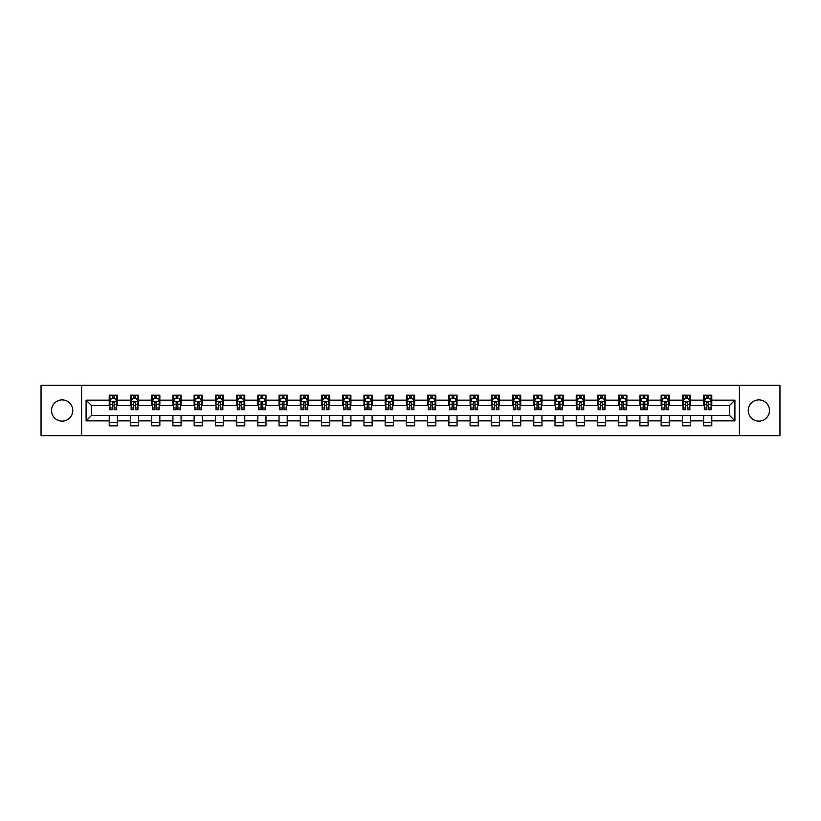 <?xml version="1.0" encoding="UTF-8"?>
<svg xmlns="http://www.w3.org/2000/svg" width="821" height="821" viewBox="0 0 821 821"><rect width="100%" height="100%" fill="white"/><g stroke="black" fill="none" stroke-linecap="round" stroke-linejoin="round"><path stroke-width="1.23" d="M758.861 399.889A10.611 10.611 0 0 0 748.239 410.5A10.611 10.611 0 0 0 758.861 421.111A10.611 10.611 0 0 0 769.472 410.5A10.611 10.611 0 0 0 758.861 399.889M62.139 399.889A10.611 10.611 0 0 0 51.528 410.5A10.611 10.611 0 0 0 62.139 421.111A10.611 10.611 0 0 0 72.761 410.5A10.611 10.611 0 0 0 62.139 399.889M739.403 435.674L779.95 435.674L779.95 385.326L739.403 385.326L739.403 435.674L81.597 435.674L81.597 385.326L41.05 385.326L41.05 435.674L81.597 435.674M739.403 385.326L81.597 385.326M711.776 400.155L711.776 395.188L703.607 395.188L703.607 400.155L690.543 400.155L690.543 395.188L682.384 395.188L682.384 400.155L669.32 400.155L669.32 395.188L661.151 395.188L661.151 400.155L648.087 400.155L648.087 395.188L639.928 395.188L639.928 400.155L626.864 400.155L626.864 395.188L618.695 395.188L618.695 400.155L605.631 400.155L605.631 395.188L597.472 395.188L597.472 400.155L584.408 400.155L584.408 395.188L576.239 395.188L576.239 400.155L563.175 400.155L563.175 395.188L555.017 395.188L555.017 400.155L541.952 400.155L541.952 395.188L533.783 395.188L533.783 400.155L520.719 400.155L520.719 395.188L512.561 395.188L512.561 400.155L499.496 400.155L499.496 395.188L491.327 395.188L491.327 400.155L478.263 400.155L478.263 395.188L470.105 395.188L470.105 400.155L457.04 400.155L457.04 395.188L448.871 395.188L448.871 400.155L435.807 400.155L435.807 395.188L427.649 395.188L427.649 400.155L414.584 400.155L414.584 395.188L406.416 395.188L406.416 400.155L393.351 400.155L393.351 395.188L385.193 395.188L385.193 400.155L372.129 400.155L372.129 395.188L363.96 395.188L363.96 400.155L350.895 400.155L350.895 395.188L342.737 395.188L342.737 400.155L329.673 400.155L329.673 395.188L321.504 395.188L321.504 400.155L308.439 400.155L308.439 395.188L300.281 395.188L300.281 400.155L287.217 400.155L287.217 395.188L279.048 395.188L279.048 400.155L265.983 400.155L265.983 395.188L257.825 395.188L257.825 400.155L244.761 400.155L244.761 395.188L236.592 395.188L236.592 400.155L223.528 400.155L223.528 395.188L215.369 395.188L215.369 400.155L202.305 400.155L202.305 395.188L194.136 395.188L194.136 400.155L181.072 400.155L181.072 395.188L172.913 395.188L172.913 400.155L159.849 400.155L159.849 395.188L151.68 395.188L151.68 400.155L138.616 400.155L138.616 395.188L130.457 395.188L130.457 400.155L117.393 400.155L117.393 395.188L109.224 395.188L109.224 400.155L86.092 400.155L86.092 420.845L91.531 415.395L109.224 415.395L109.224 425.812L117.393 425.812L117.393 415.395L130.457 415.395L130.457 425.812L138.616 425.812L138.616 415.395L151.68 415.395L151.68 425.812L159.849 425.812L159.849 415.395L172.913 415.395L172.913 425.812L181.072 425.812L181.072 415.395L194.136 415.395L194.136 425.812L202.305 425.812L202.305 415.395L215.369 415.395L215.369 425.812L223.528 425.812L223.528 415.395L236.592 415.395L236.592 425.812L244.761 425.812L244.761 415.395L257.825 415.395L257.825 425.812L265.983 425.812L265.983 415.395L279.048 415.395L279.048 425.812L287.217 425.812L287.217 415.395L300.281 415.395L300.281 425.812L308.439 425.812L308.439 415.395L321.504 415.395L321.504 425.812L329.673 425.812L329.673 415.395L342.737 415.395L342.737 425.812L350.895 425.812L350.895 415.395L363.96 415.395L363.96 425.812L372.129 425.812L372.129 415.395L385.193 415.395L385.193 425.812L393.351 425.812L393.351 415.395L406.416 415.395L406.416 425.812L414.584 425.812L414.584 415.395L427.649 415.395L427.649 425.812L435.807 425.812L435.807 415.395L448.871 415.395L448.871 425.812L457.04 425.812L457.04 415.395L470.105 415.395L470.105 425.812L478.263 425.812L478.263 415.395L491.327 415.395L491.327 425.812L499.496 425.812L499.496 415.395L512.561 415.395L512.561 425.812L520.719 425.812L520.719 415.395L533.783 415.395L533.783 425.812L541.952 425.812L541.952 415.395L555.017 415.395L555.017 425.812L563.175 425.812L563.175 415.395L576.239 415.395L576.239 425.812L584.408 425.812L584.408 415.395L597.472 415.395L597.472 425.812L605.631 425.812L605.631 415.395L618.695 415.395L618.695 425.812L626.864 425.812L626.864 415.395L639.928 415.395L639.928 425.812L648.087 425.812L648.087 415.395L661.151 415.395L661.151 425.812L669.32 425.812L669.32 415.395L682.384 415.395L682.384 425.812L690.543 425.812L690.543 415.395L703.607 415.395L703.607 425.812L711.776 425.812L711.776 415.395L729.469 415.395L729.469 405.605L711.776 405.605L711.776 400.155L734.908 400.155L734.908 420.845L711.776 420.845M703.607 420.845L690.543 420.845M682.384 420.845L669.32 420.845M661.151 420.845L648.087 420.845M639.928 420.845L626.864 420.845M618.695 420.845L605.631 420.845M597.472 420.845L584.408 420.845M576.239 420.845L563.175 420.845M555.017 420.845L541.952 420.845M533.783 420.845L520.719 420.845M512.561 420.845L499.496 420.845M491.327 420.845L478.263 420.845M470.105 420.845L457.04 420.845M448.871 420.845L435.807 420.845M427.649 420.845L414.584 420.845M406.416 420.845L393.351 420.845M385.193 420.845L372.129 420.845M363.96 420.845L350.895 420.845M342.737 420.845L329.673 420.845M321.504 420.845L308.439 420.845M300.281 420.845L287.217 420.845M279.048 420.845L265.983 420.845M257.825 420.845L244.761 420.845M236.592 420.845L223.528 420.845M215.369 420.845L202.305 420.845M194.136 420.845L181.072 420.845M172.913 420.845L159.849 420.845M151.68 420.845L138.616 420.845M130.457 420.845L117.393 420.845M109.224 420.845L86.092 420.845M703.607 400.155L703.607 405.605L690.543 405.605L690.543 400.155M682.384 400.155L682.384 405.605L669.32 405.605L669.32 400.155M661.151 400.155L661.151 405.605L648.087 405.605L648.087 400.155M639.928 400.155L639.928 405.605L626.864 405.605L626.864 400.155M618.695 400.155L618.695 405.605L605.631 405.605L605.631 400.155M597.472 400.155L597.472 405.605L584.408 405.605L584.408 400.155M576.239 400.155L576.239 405.605L563.175 405.605L563.175 400.155M555.017 400.155L555.017 405.605L541.952 405.605L541.952 400.155M533.783 400.155L533.783 405.605L520.719 405.605L520.719 400.155M512.561 400.155L512.561 405.605L499.496 405.605L499.496 400.155M491.327 400.155L491.327 405.605L478.263 405.605L478.263 400.155M470.105 400.155L470.105 405.605L457.04 405.605L457.04 400.155M448.871 400.155L448.871 405.605L435.807 405.605L435.807 400.155M427.649 400.155L427.649 405.605L414.584 405.605L414.584 400.155M406.416 400.155L406.416 405.605L393.351 405.605L393.351 400.155M385.193 400.155L385.193 405.605L372.129 405.605L372.129 400.155M363.96 400.155L363.96 405.605L350.895 405.605L350.895 400.155M342.737 400.155L342.737 405.605L329.673 405.605L329.673 400.155M321.504 400.155L321.504 405.605L308.439 405.605L308.439 400.155M300.281 400.155L300.281 405.605L287.217 405.605L287.217 400.155M279.048 400.155L279.048 405.605L265.983 405.605L265.983 400.155M257.825 400.155L257.825 405.605L244.761 405.605L244.761 400.155M236.592 400.155L236.592 405.605L223.528 405.605L223.528 400.155M215.369 400.155L215.369 405.605L202.305 405.605L202.305 400.155M194.136 400.155L194.136 405.605L181.072 405.605L181.072 400.155M172.913 400.155L172.913 405.605L159.849 405.605L159.849 400.155M151.68 400.155L151.68 405.605L138.616 405.605L138.616 400.155M130.457 400.155L130.457 405.605L117.393 405.605L117.393 400.155M109.224 400.155L109.224 405.605L91.531 405.605L86.092 400.155M91.531 405.605L91.531 415.395M734.908 420.845L729.469 415.395M729.469 405.605L734.908 400.155M109.224 398.596L109.901 398.596M112.487 398.596L114.119 398.596M116.705 398.596L117.393 398.596M109.224 405.461L109.901 405.461M112.487 405.461L114.119 405.461M116.705 405.461L117.393 405.461M109.224 415.539L117.393 415.539M109.224 422.405L117.393 422.405M130.457 415.539L138.616 415.539M130.457 422.405L138.616 422.405M130.457 398.596L131.134 398.596M133.72 398.596L135.352 398.596M137.938 398.596L138.616 398.596M130.457 405.461L131.134 405.461M133.72 405.461L135.352 405.461M137.938 405.461L138.616 405.461M151.68 415.539L159.849 415.539M151.68 422.405L159.849 422.405M151.68 398.596L152.357 398.596M154.943 398.596L156.575 398.596M159.161 398.596L159.849 398.596M151.68 405.461L152.357 405.461M154.943 405.461L156.575 405.461M159.161 405.461L159.849 405.461M172.913 415.539L181.072 415.539M172.913 422.405L181.072 422.405M172.913 398.596L173.59 398.596M176.176 398.596L177.808 398.596M180.394 398.596L181.072 398.596M172.913 405.461L173.59 405.461M176.176 405.461L177.808 405.461M180.394 405.461L181.072 405.461M194.136 415.539L202.305 415.539M194.136 422.405L202.305 422.405M194.136 398.596L194.813 398.596M197.399 398.596L199.031 398.596M201.617 398.596L202.305 398.596M194.136 405.461L194.813 405.461M197.399 405.461L199.031 405.461M201.617 405.461L202.305 405.461M215.369 415.539L223.528 415.539M215.369 422.405L223.528 422.405M215.369 398.596L216.046 398.596M218.632 398.596L220.264 398.596M222.85 398.596L223.528 398.596M215.369 405.461L216.046 405.461M218.632 405.461L220.264 405.461M222.85 405.461L223.528 405.461M236.592 415.539L244.761 415.539M236.592 422.405L244.761 422.405M236.592 398.596L237.269 398.596M239.855 398.596L241.487 398.596M244.073 398.596L244.761 398.596M236.592 405.461L237.269 405.461M239.855 405.461L241.487 405.461M244.073 405.461L244.761 405.461M257.825 415.539L265.983 415.539M257.825 422.405L265.983 422.405M257.825 398.596L258.502 398.596M261.088 398.596L262.72 398.596M265.306 398.596L265.983 398.596M257.825 405.461L258.502 405.461M261.088 405.461L262.72 405.461M265.306 405.461L265.983 405.461M279.048 415.539L287.217 415.539M279.048 422.405L287.217 422.405M279.048 398.596L279.725 398.596M282.311 398.596L283.953 398.596M286.529 398.596L287.217 398.596M279.048 405.461L279.725 405.461M282.311 405.461L283.953 405.461M286.529 405.461L287.217 405.461M300.281 415.539L308.439 415.539M300.281 422.405L308.439 422.405M300.281 398.596L300.958 398.596M303.544 398.596L305.176 398.596M307.762 398.596L308.439 398.596M300.281 405.461L300.958 405.461M303.544 405.461L305.176 405.461M307.762 405.461L308.439 405.461M321.504 415.539L329.673 415.539M321.504 422.405L329.673 422.405M321.504 398.596L322.181 398.596M324.767 398.596L326.409 398.596M328.985 398.596L329.673 398.596M321.504 405.461L322.181 405.461M324.767 405.461L326.409 405.461M328.985 405.461L329.673 405.461M342.737 415.539L350.895 415.539M342.737 422.405L350.895 422.405M342.737 398.596L343.414 398.596M346 398.596L347.632 398.596M350.218 398.596L350.895 398.596M342.737 405.461L343.414 405.461M346 405.461L347.632 405.461M350.218 405.461L350.895 405.461M363.96 415.539L372.129 415.539M363.96 422.405L372.129 422.405M363.96 398.596L364.637 398.596M367.223 398.596L368.865 398.596M371.441 398.596L372.129 398.596M363.96 405.461L364.637 405.461M367.223 405.461L368.865 405.461M371.441 405.461L372.129 405.461M385.193 415.539L393.351 415.539M385.193 422.405L393.351 422.405M385.193 398.596L385.87 398.596M388.456 398.596L390.088 398.596M392.674 398.596L393.351 398.596M385.193 405.461L385.87 405.461M388.456 405.461L390.088 405.461M392.674 405.461L393.351 405.461M406.416 415.539L414.584 415.539M406.416 422.405L414.584 422.405M406.416 398.596L407.103 398.596M409.679 398.596L411.321 398.596M413.897 398.596L414.584 398.596M406.416 405.461L407.103 405.461M409.679 405.461L411.321 405.461M413.897 405.461L414.584 405.461M427.649 415.539L435.807 415.539M427.649 422.405L435.807 422.405M427.649 398.596L428.326 398.596M430.912 398.596L432.544 398.596M435.13 398.596L435.807 398.596M427.649 405.461L428.326 405.461M430.912 405.461L432.544 405.461M435.13 405.461L435.807 405.461M448.871 415.539L457.04 415.539M448.871 422.405L457.04 422.405M448.871 398.596L449.559 398.596M452.135 398.596L453.777 398.596M456.363 398.596L457.04 398.596M448.871 405.461L449.559 405.461M452.135 405.461L453.777 405.461M456.363 405.461L457.04 405.461M470.105 415.539L478.263 415.539M470.105 422.405L478.263 422.405M470.105 398.596L470.782 398.596M473.368 398.596L475 398.596M477.586 398.596L478.263 398.596M470.105 405.461L470.782 405.461M473.368 405.461L475 405.461M477.586 405.461L478.263 405.461M491.327 415.539L499.496 415.539M491.327 422.405L499.496 422.405M491.327 398.596L492.015 398.596M494.591 398.596L496.233 398.596M498.819 398.596L499.496 398.596M491.327 405.461L492.015 405.461M494.591 405.461L496.233 405.461M498.819 405.461L499.496 405.461M512.561 415.539L520.719 415.539M512.561 422.405L520.719 422.405M512.561 398.596L513.238 398.596M515.824 398.596L517.456 398.596M520.042 398.596L520.719 398.596M512.561 405.461L513.238 405.461M515.824 405.461L517.456 405.461M520.042 405.461L520.719 405.461M533.783 415.539L541.952 415.539M533.783 422.405L541.952 422.405M533.783 398.596L534.471 398.596M537.047 398.596L538.689 398.596M541.275 398.596L541.952 398.596M533.783 405.461L534.471 405.461M537.047 405.461L538.689 405.461M541.275 405.461L541.952 405.461M555.017 415.539L563.175 415.539M555.017 422.405L563.175 422.405M555.017 398.596L555.694 398.596M558.28 398.596L559.912 398.596M562.498 398.596L563.175 398.596M555.017 405.461L555.694 405.461M558.28 405.461L559.912 405.461M562.498 405.461L563.175 405.461M576.239 415.539L584.408 415.539M576.239 422.405L584.408 422.405M576.239 398.596L576.927 398.596M579.513 398.596L581.145 398.596M583.731 398.596L584.408 398.596M576.239 405.461L576.927 405.461M579.513 405.461L581.145 405.461M583.731 405.461L584.408 405.461M597.472 415.539L605.631 415.539M597.472 422.405L605.631 422.405M597.472 398.596L598.15 398.596M600.736 398.596L602.368 398.596M604.954 398.596L605.631 398.596M597.472 405.461L598.15 405.461M600.736 405.461L602.368 405.461M604.954 405.461L605.631 405.461M618.695 415.539L626.864 415.539M618.695 422.405L626.864 422.405M618.695 398.596L619.383 398.596M621.969 398.596L623.601 398.596M626.187 398.596L626.864 398.596M618.695 405.461L619.383 405.461M621.969 405.461L623.601 405.461M626.187 405.461L626.864 405.461M639.928 415.539L648.087 415.539M639.928 422.405L648.087 422.405M639.928 398.596L640.606 398.596M643.192 398.596L644.824 398.596M647.41 398.596L648.087 398.596M639.928 405.461L640.606 405.461M643.192 405.461L644.824 405.461M647.41 405.461L648.087 405.461M661.151 415.539L669.32 415.539M661.151 422.405L669.32 422.405M661.151 398.596L661.839 398.596M664.425 398.596L666.057 398.596M668.643 398.596L669.32 398.596M661.151 405.461L661.839 405.461M664.425 405.461L666.057 405.461M668.643 405.461L669.32 405.461M682.384 415.539L690.543 415.539M682.384 422.405L690.543 422.405M682.384 398.596L683.062 398.596M685.648 398.596L687.28 398.596M689.866 398.596L690.543 398.596M682.384 405.461L683.062 405.461M685.648 405.461L687.28 405.461M689.866 405.461L690.543 405.461M703.607 415.539L711.776 415.539M703.607 422.405L711.776 422.405M703.607 398.596L704.295 398.596M706.881 398.596L708.513 398.596M711.099 398.596L711.776 398.596M703.607 405.461L704.295 405.461M706.881 405.461L708.513 405.461M711.099 405.461L711.776 405.461M114.119 396.964L112.487 396.964M116.705 407.975L114.119 407.975L114.119 409.679L116.705 409.679L116.705 401.387L115.351 398.657L111.266 398.657L109.901 401.387L109.901 409.679L112.487 409.679L112.487 407.975L109.901 407.975M109.901 401.387L109.901 395.188M116.705 401.387L116.705 395.188M112.487 398.657L112.487 395.188M114.119 395.188L114.119 398.657M114.119 407.975L114.119 402.403L112.487 402.403L112.487 407.975M135.352 396.964L133.72 396.964M137.938 407.975L135.352 407.975L135.352 409.679L137.938 409.679L137.938 401.387L136.573 398.657L132.489 398.657L131.134 401.387L131.134 409.679L133.72 409.679L133.72 407.975L131.134 407.975M131.134 401.387L131.134 395.188M137.938 401.387L137.938 395.188M133.72 398.657L133.72 395.188M135.352 395.188L135.352 398.657M135.352 407.975L135.352 402.403L133.72 402.403L133.72 407.975M156.575 396.964L154.943 396.964M159.161 407.975L156.575 407.975L156.575 409.679L159.161 409.679L159.161 401.387L157.806 398.657L153.722 398.657L152.357 401.387L152.357 409.679L154.943 409.679L154.943 407.975L152.357 407.975M152.357 401.387L152.357 395.188M159.161 401.387L159.161 395.188M154.943 398.657L154.943 395.188M156.575 395.188L156.575 398.657M156.575 407.975L156.575 402.403L154.943 402.403L154.943 407.975M177.808 396.964L176.176 396.964M180.394 407.975L177.808 407.975L177.808 409.679L180.394 409.679L180.394 401.387L179.029 398.657L174.955 398.657L173.59 401.387L173.59 409.679L176.176 409.679L176.176 407.975L173.59 407.975M173.59 401.387L173.59 395.188M180.394 401.387L180.394 395.188M176.176 398.657L176.176 395.188M177.808 395.188L177.808 398.657M177.808 407.975L177.808 402.403L176.176 402.403L176.176 407.975M199.031 396.964L197.399 396.964M201.617 407.975L199.031 407.975L199.031 409.679L201.617 409.679L201.617 401.387L200.262 398.657L196.178 398.657L194.813 401.387L194.813 409.679L197.399 409.679L197.399 407.975L194.813 407.975M194.813 401.387L194.813 395.188M201.617 401.387L201.617 395.188M197.399 398.657L197.399 395.188M199.031 395.188L199.031 398.657M199.031 407.975L199.031 402.403L197.399 402.403L197.399 407.975M220.264 396.964L218.632 396.964M222.85 407.975L220.264 407.975L220.264 409.679L222.85 409.679L222.85 401.387L221.485 398.657L217.411 398.657L216.046 401.387L216.046 409.679L218.632 409.679L218.632 407.975L216.046 407.975M216.046 401.387L216.046 395.188M222.85 401.387L222.85 395.188M218.632 398.657L218.632 395.188M220.264 395.188L220.264 398.657M220.264 407.975L220.264 402.403L218.632 402.403L218.632 407.975M241.487 396.964L239.855 396.964M244.073 407.975L241.487 407.975L241.487 409.679L244.073 409.679L244.073 401.387L242.718 398.657L238.634 398.657L237.269 401.387L237.269 409.679L239.855 409.679L239.855 407.975L237.269 407.975M237.269 401.387L237.269 395.188M244.073 401.387L244.073 395.188M239.855 398.657L239.855 395.188M241.487 395.188L241.487 398.657M241.487 407.975L241.487 402.403L239.855 402.403L239.855 407.975M262.72 396.964L261.088 396.964M265.306 407.975L262.72 407.975L262.72 409.679L265.306 409.679L265.306 401.387L263.941 398.657L259.867 398.657L258.502 401.387L258.502 409.679L261.088 409.679L261.088 407.975L258.502 407.975M258.502 401.387L258.502 395.188M265.306 401.387L265.306 395.188M261.088 398.657L261.088 395.188M262.72 395.188L262.72 398.657M262.72 407.975L262.72 402.403L261.088 402.403L261.088 407.975M283.953 396.964L282.311 396.964M286.529 407.975L283.953 407.975L283.953 409.679L286.529 409.679L286.529 401.387L285.174 398.657L281.09 398.657L279.725 401.387L279.725 409.679L282.311 409.679L282.311 407.975L279.725 407.975M279.725 401.387L279.725 395.188M286.529 401.387L286.529 395.188M282.311 398.657L282.311 395.188M283.953 395.188L283.953 398.657M283.953 407.975L283.953 402.403L282.311 402.403L282.311 407.975M305.176 396.964L303.544 396.964M307.762 407.975L305.176 407.975L305.176 409.679L307.762 409.679L307.762 401.387L306.397 398.657L302.323 398.657L300.958 401.387L300.958 409.679L303.544 409.679L303.544 407.975L300.958 407.975M300.958 401.387L300.958 395.188M307.762 401.387L307.762 395.188M303.544 398.657L303.544 395.188M305.176 395.188L305.176 398.657M305.176 407.975L305.176 402.403L303.544 402.403L303.544 407.975M326.409 396.964L324.767 396.964M328.985 407.975L326.409 407.975L326.409 409.679L328.985 409.679L328.985 401.387L327.63 398.657L323.546 398.657L322.181 401.387L322.181 409.679L324.767 409.679L324.767 407.975L322.181 407.975M322.181 401.387L322.181 395.188M328.985 401.387L328.985 395.188M324.767 398.657L324.767 395.188M326.409 395.188L326.409 398.657M326.409 407.975L326.409 402.403L324.767 402.403L324.767 407.975M347.632 396.964L346 396.964M350.218 407.975L347.632 407.975L347.632 409.679L350.218 409.679L350.218 401.387L348.853 398.657L344.779 398.657L343.414 401.387L343.414 409.679L346 409.679L346 407.975L343.414 407.975M343.414 401.387L343.414 395.188M350.218 401.387L350.218 395.188M346 398.657L346 395.188M347.632 395.188L347.632 398.657M347.632 407.975L347.632 402.403L346 402.403L346 407.975M368.865 396.964L367.223 396.964M371.441 407.975L368.865 407.975L368.865 409.679L371.441 409.679L371.441 401.387L370.086 398.657L366.002 398.657L364.637 401.387L364.637 409.679L367.223 409.679L367.223 407.975L364.637 407.975M364.637 401.387L364.637 395.188M371.441 401.387L371.441 395.188M367.223 398.657L367.223 395.188M368.865 395.188L368.865 398.657M368.865 407.975L368.865 402.403L367.223 402.403L367.223 407.975M390.088 396.964L388.456 396.964M392.674 407.975L390.088 407.975L390.088 409.679L392.674 409.679L392.674 401.387L391.309 398.657L387.235 398.657L385.87 401.387L385.87 409.679L388.456 409.679L388.456 407.975L385.87 407.975M385.87 401.387L385.87 395.188M392.674 401.387L392.674 395.188M388.456 398.657L388.456 395.188M390.088 395.188L390.088 398.657M390.088 407.975L390.088 402.403L388.456 402.403L388.456 407.975M411.321 396.964L409.679 396.964M413.897 407.975L411.321 407.975L411.321 409.679L413.897 409.679L413.897 401.387L412.542 398.657L408.458 398.657L407.103 401.387L407.103 409.679L409.679 409.679L409.679 407.975L407.103 407.975M407.103 401.387L407.103 395.188M413.897 401.387L413.897 395.188M409.679 398.657L409.679 395.188M411.321 395.188L411.321 398.657M411.321 407.975L411.321 402.403L409.679 402.403L409.679 407.975M432.544 396.964L430.912 396.964M435.13 407.975L432.544 407.975L432.544 409.679L435.13 409.679L435.13 401.387L433.765 398.657L429.691 398.657L428.326 401.387L428.326 409.679L430.912 409.679L430.912 407.975L428.326 407.975M428.326 401.387L428.326 395.188M435.13 401.387L435.13 395.188M430.912 398.657L430.912 395.188M432.544 395.188L432.544 398.657M432.544 407.975L432.544 402.403L430.912 402.403L430.912 407.975M453.777 396.964L452.135 396.964M456.363 407.975L453.777 407.975L453.777 409.679L456.363 409.679L456.363 401.387L454.998 398.657L450.914 398.657L449.559 401.387L449.559 409.679L452.135 409.679L452.135 407.975L449.559 407.975M449.559 401.387L449.559 395.188M456.363 401.387L456.363 395.188M452.135 398.657L452.135 395.188M453.777 395.188L453.777 398.657M453.777 407.975L453.777 402.403L452.135 402.403L452.135 407.975M475 396.964L473.368 396.964M477.586 407.975L475 407.975L475 409.679L477.586 409.679L477.586 401.387L476.221 398.657L472.147 398.657L470.782 401.387L470.782 409.679L473.368 409.679L473.368 407.975L470.782 407.975M470.782 401.387L470.782 395.188M477.586 401.387L477.586 395.188M473.368 398.657L473.368 395.188M475 395.188L475 398.657M475 407.975L475 402.403L473.368 402.403L473.368 407.975M496.233 396.964L494.591 396.964M498.819 407.975L496.233 407.975L496.233 409.679L498.819 409.679L498.819 401.387L497.454 398.657L493.37 398.657L492.015 401.387L492.015 409.679L494.591 409.679L494.591 407.975L492.015 407.975M492.015 401.387L492.015 395.188M498.819 401.387L498.819 395.188M494.591 398.657L494.591 395.188M496.233 395.188L496.233 398.657M496.233 407.975L496.233 402.403L494.591 402.403L494.591 407.975M517.456 396.964L515.824 396.964M520.042 407.975L517.456 407.975L517.456 409.679L520.042 409.679L520.042 401.387L518.677 398.657L514.603 398.657L513.238 401.387L513.238 409.679L515.824 409.679L515.824 407.975L513.238 407.975M513.238 401.387L513.238 395.188M520.042 401.387L520.042 395.188M515.824 398.657L515.824 395.188M517.456 395.188L517.456 398.657M517.456 407.975L517.456 402.403L515.824 402.403L515.824 407.975M538.689 396.964L537.047 396.964M541.275 407.975L538.689 407.975L538.689 409.679L541.275 409.679L541.275 401.387L539.91 398.657L535.826 398.657L534.471 401.387L534.471 409.679L537.047 409.679L537.047 407.975L534.471 407.975M534.471 401.387L534.471 395.188M541.275 401.387L541.275 395.188M537.047 398.657L537.047 395.188M538.689 395.188L538.689 398.657M538.689 407.975L538.689 402.403L537.047 402.403L537.047 407.975M559.912 396.964L558.28 396.964M562.498 407.975L559.912 407.975L559.912 409.679L562.498 409.679L562.498 401.387L561.133 398.657L557.059 398.657L555.694 401.387L555.694 409.679L558.28 409.679L558.28 407.975L555.694 407.975M555.694 401.387L555.694 395.188M562.498 401.387L562.498 395.188M558.28 398.657L558.28 395.188M559.912 395.188L559.912 398.657M559.912 407.975L559.912 402.403L558.28 402.403L558.28 407.975M581.145 396.964L579.513 396.964M583.731 407.975L581.145 407.975L581.145 409.679L583.731 409.679L583.731 401.387L582.366 398.657L578.282 398.657L576.927 401.387L576.927 409.679L579.513 409.679L579.513 407.975L576.927 407.975M576.927 401.387L576.927 395.188M583.731 401.387L583.731 395.188M579.513 398.657L579.513 395.188M581.145 395.188L581.145 398.657M581.145 407.975L581.145 402.403L579.513 402.403L579.513 407.975M602.368 396.964L600.736 396.964M604.954 407.975L602.368 407.975L602.368 409.679L604.954 409.679L604.954 401.387L603.589 398.657L599.515 398.657L598.15 401.387L598.15 409.679L600.736 409.679L600.736 407.975L598.15 407.975M598.15 401.387L598.15 395.188M604.954 401.387L604.954 395.188M600.736 398.657L600.736 395.188M602.368 395.188L602.368 398.657M602.368 407.975L602.368 402.403L600.736 402.403L600.736 407.975M623.601 396.964L621.969 396.964M626.187 407.975L623.601 407.975L623.601 409.679L626.187 409.679L626.187 401.387L624.822 398.657L620.738 398.657L619.383 401.387L619.383 409.679L621.969 409.679L621.969 407.975L619.383 407.975M619.383 401.387L619.383 395.188M626.187 401.387L626.187 395.188M621.969 398.657L621.969 395.188M623.601 395.188L623.601 398.657M623.601 407.975L623.601 402.403L621.969 402.403L621.969 407.975M644.824 396.964L643.192 396.964M647.41 407.975L644.824 407.975L644.824 409.679L647.41 409.679L647.41 401.387L646.045 398.657L641.971 398.657L640.606 401.387L640.606 409.679L643.192 409.679L643.192 407.975L640.606 407.975M640.606 401.387L640.606 395.188M647.41 401.387L647.41 395.188M643.192 398.657L643.192 395.188M644.824 395.188L644.824 398.657M644.824 407.975L644.824 402.403L643.192 402.403L643.192 407.975M666.057 396.964L664.425 396.964M668.643 407.975L666.057 407.975L666.057 409.679L668.643 409.679L668.643 401.387L667.278 398.657L663.194 398.657L661.839 401.387L661.839 409.679L664.425 409.679L664.425 407.975L661.839 407.975M661.839 401.387L661.839 395.188M668.643 401.387L668.643 395.188M664.425 398.657L664.425 395.188M666.057 395.188L666.057 398.657M666.057 407.975L666.057 402.403L664.425 402.403L664.425 407.975M687.28 396.964L685.648 396.964M689.866 407.975L687.28 407.975L687.28 409.679L689.866 409.679L689.866 401.387L688.511 398.657L684.427 398.657L683.062 401.387L683.062 409.679L685.648 409.679L685.648 407.975L683.062 407.975M683.062 401.387L683.062 395.188M689.866 401.387L689.866 395.188M685.648 398.657L685.648 395.188M687.28 395.188L687.28 398.657M687.28 407.975L687.28 402.403L685.648 402.403L685.648 407.975M708.513 396.964L706.881 396.964M711.099 407.975L708.513 407.975L708.513 409.679L711.099 409.679L711.099 401.387L709.734 398.657L705.65 398.657L704.295 401.387L704.295 409.679L706.881 409.679L706.881 407.975L704.295 407.975M704.295 401.387L704.295 395.188M711.099 401.387L711.099 395.188M706.881 398.657L706.881 395.188M708.513 395.188L708.513 398.657M708.513 407.975L708.513 402.403L706.881 402.403L706.881 407.975M116.674 401.315L109.942 401.315M109.901 398.821L111.184 398.821M115.433 398.821L116.705 398.821M112.487 404.332L109.901 404.332M116.705 404.332L114.119 404.332M114.119 397.826L112.487 397.826M137.907 401.315L131.165 401.315M131.134 398.821L132.417 398.821M136.655 398.821L137.938 398.821M133.72 404.332L131.134 404.332M137.938 404.332L135.352 404.332M135.352 397.826L133.72 397.826M159.13 401.315L152.398 401.315M152.357 398.821L153.64 398.821M157.889 398.821L159.161 398.821M154.943 404.332L152.357 404.332M159.161 404.332L156.575 404.332M156.575 397.826L154.943 397.826M180.363 401.315L173.621 401.315M173.59 398.821L174.873 398.821M179.111 398.821L180.394 398.821M176.176 404.332L173.59 404.332M180.394 404.332L177.808 404.332M177.808 397.826L176.176 397.826M201.586 401.315L194.854 401.315M194.813 398.821L196.096 398.821M200.345 398.821L201.617 398.821M197.399 404.332L194.813 404.332M201.617 404.332L199.031 404.332M199.031 397.826L197.399 397.826M222.819 401.315L216.077 401.315M216.046 398.821L217.329 398.821M221.567 398.821L222.85 398.821M218.632 404.332L216.046 404.332M222.85 404.332L220.264 404.332M220.264 397.826L218.632 397.826M244.042 401.315L237.31 401.315M237.269 398.821L238.552 398.821M242.8 398.821L244.073 398.821M239.855 404.332L237.269 404.332M244.073 404.332L241.487 404.332M241.487 397.826L239.855 397.826M265.275 401.315L258.533 401.315M258.502 398.821L259.785 398.821M264.023 398.821L265.306 398.821M261.088 404.332L258.502 404.332M265.306 404.332L262.72 404.332M262.72 397.826L261.088 397.826M286.498 401.315L279.766 401.315M279.725 398.821L281.008 398.821M285.256 398.821L286.529 398.821M282.311 404.332L279.725 404.332M286.529 404.332L283.953 404.332M283.953 397.826L282.311 397.826M307.731 401.315L300.989 401.315M300.958 398.821L302.241 398.821M306.479 398.821L307.762 398.821M303.544 404.332L300.958 404.332M307.762 404.332L305.176 404.332M305.176 397.826L303.544 397.826M328.954 401.315L322.222 401.315M322.181 398.821L323.464 398.821M327.712 398.821L328.985 398.821M324.767 404.332L322.181 404.332M328.985 404.332L326.409 404.332M326.409 397.826L324.767 397.826M350.187 401.315L343.445 401.315M343.414 398.821L344.697 398.821M348.935 398.821L350.218 398.821M346 404.332L343.414 404.332M350.218 404.332L347.632 404.332M347.632 397.826L346 397.826M371.41 401.315L364.678 401.315M364.637 398.821L365.92 398.821M370.168 398.821L371.441 398.821M367.223 404.332L364.637 404.332M371.441 404.332L368.865 404.332M368.865 397.826L367.223 397.826M392.643 401.315L385.901 401.315M385.87 398.821L387.153 398.821M391.391 398.821L392.674 398.821M388.456 404.332L385.87 404.332M392.674 404.332L390.088 404.332M390.088 397.826L388.456 397.826M413.866 401.315L407.134 401.315M407.103 398.821L408.376 398.821M412.624 398.821L413.897 398.821M409.679 404.332L407.103 404.332M413.897 404.332L411.321 404.332M411.321 397.826L409.679 397.826M435.099 401.315L428.357 401.315M428.326 398.821L429.609 398.821M433.847 398.821L435.13 398.821M430.912 404.332L428.326 404.332M435.13 404.332L432.544 404.332M432.544 397.826L430.912 397.826M456.322 401.315L449.59 401.315M449.559 398.821L450.832 398.821M455.08 398.821L456.363 398.821M452.135 404.332L449.559 404.332M456.363 404.332L453.777 404.332M453.777 397.826L452.135 397.826M477.555 401.315L470.813 401.315M470.782 398.821L472.065 398.821M476.303 398.821L477.586 398.821M473.368 404.332L470.782 404.332M477.586 404.332L475 404.332M475 397.826L473.368 397.826M498.778 401.315L492.046 401.315M492.015 398.821L493.288 398.821M497.536 398.821L498.819 398.821M494.591 404.332L492.015 404.332M498.819 404.332L496.233 404.332M496.233 397.826L494.591 397.826M520.011 401.315L513.269 401.315M513.238 398.821L514.521 398.821M518.759 398.821L520.042 398.821M515.824 404.332L513.238 404.332M520.042 404.332L517.456 404.332M517.456 397.826L515.824 397.826M541.234 401.315L534.502 401.315M534.471 398.821L535.744 398.821M539.992 398.821L541.275 398.821M537.047 404.332L534.471 404.332M541.275 404.332L538.689 404.332M538.689 397.826L537.047 397.826M562.467 401.315L555.725 401.315M555.694 398.821L556.977 398.821M561.215 398.821L562.498 398.821M558.28 404.332L555.694 404.332M562.498 404.332L559.912 404.332M559.912 397.826L558.28 397.826M583.69 401.315L576.958 401.315M576.927 398.821L578.2 398.821M582.448 398.821L583.731 398.821M579.513 404.332L576.927 404.332M583.731 404.332L581.145 404.332M581.145 397.826L579.513 397.826M604.923 401.315L598.181 401.315M598.15 398.821L599.433 398.821M603.671 398.821L604.954 398.821M600.736 404.332L598.15 404.332M604.954 404.332L602.368 404.332M602.368 397.826L600.736 397.826M626.146 401.315L619.414 401.315M619.383 398.821L620.655 398.821M624.904 398.821L626.187 398.821M621.969 404.332L619.383 404.332M626.187 404.332L623.601 404.332M623.601 397.826L621.969 397.826M647.379 401.315L640.637 401.315M640.606 398.821L641.889 398.821M646.127 398.821L647.41 398.821M643.192 404.332L640.606 404.332M647.41 404.332L644.824 404.332M644.824 397.826L643.192 397.826M668.602 401.315L661.87 401.315M661.839 398.821L663.111 398.821M667.36 398.821L668.643 398.821M664.425 404.332L661.839 404.332M668.643 404.332L666.057 404.332M666.057 397.826L664.425 397.826M689.835 401.315L683.093 401.315M683.062 398.821L684.345 398.821M688.583 398.821L689.866 398.821M685.648 404.332L683.062 404.332M689.866 404.332L687.28 404.332M687.28 397.826L685.648 397.826M711.058 401.315L704.326 401.315M704.295 398.821L705.567 398.821M709.816 398.821L711.099 398.821M706.881 404.332L704.295 404.332M711.099 404.332L708.513 404.332M708.513 397.826L706.881 397.826"/></g></svg>
